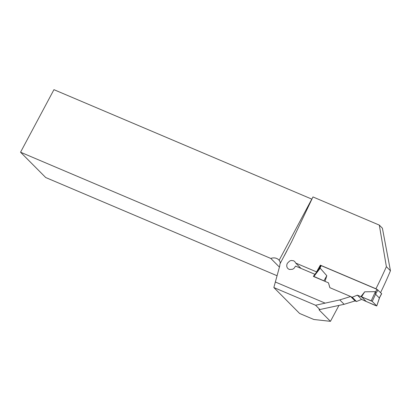 <?xml version="1.0" encoding="UTF-8"?>
<svg xmlns="http://www.w3.org/2000/svg" width="411" height="411" viewBox="0 0 411 411"><rect width="100%" height="100%" fill="white"/><g stroke="black" fill="none" stroke-linecap="round" stroke-linejoin="round"><path stroke-width="0.62" d="M273.844 287.536L299.604 313.454L313.824 319.491L330.454 321.33L319.347 310.156L319.028 309.555L319.84 309.534L315.586 305.25L273.844 287.536L279.691 266.123L279.963 263.888L291.563 241.904L312.956 196.941L379.312 225.105L386.381 266.677A247.191 115.666 -67 0 1 375.942 288.769L320.339 265.167L316.562 271.902L295.679 263.04L294.769 261.56L293.562 260.744L291.152 260.492L289.647 261.016L287.34 263.307L286.796 264.818L286.76 266.349L287.232 267.736L288.168 268.815L289.457 269.477L292.504 269.282L293.906 268.45L295.596 266.097L314.944 274.312M318.715 269.467L320.195 268.208L313.891 276.449L313.485 276.469L328.461 282.825L329.848 287.674L350.655 296.506L339.763 299.902L315.586 305.25M275.267 281.972L324.988 303.071M350.655 296.506L355.053 300.929L344.13 304.299L319.84 309.534M386.381 266.677L390.45 270.772L382.405 228.218L379.312 225.105M390.45 270.772A186.928 87.471 -67 0 1 380.596 292.56M320.339 265.167L320.765 265.598M279.963 263.888C280.487 262.891 280.21 261.684 279.146 260.266L311.8 199.114L53.944 89.67L20.55 152.214L270.813 258.442L279.429 267.114M20.55 152.214L45.703 177.526L277.071 275.735M330.454 321.33L338.957 305.399M318.345 269.868L318.083 269.606M328.461 282.825L329.915 287.705M270.813 258.442A8.672 7.526 135.2 0 1 278.807 259.896A8.672 7.526 135.2 0 1 279.146 260.266M300.996 268.388L295.679 263.04M339.763 299.902L344.13 304.299M379.6 297.59L381.675 293.695L376.969 289.318L321.243 265.665L320.78 265.563L318.808 269.262M325.034 281.371L326.796 275.719L320.195 268.208M350.742 296.593L352.253 297.235L357.365 295.139L360.879 296.629L364.711 291.815L375.418 291.651L375.654 293.993L372.243 301.391L371.2 300.775L375.418 291.651M352.253 297.235L356.501 301.51L361.613 299.408L366.227 301.499L361.541 296.783L364.711 291.815M356.501 301.51L354.991 300.867M371.2 300.775L360.879 296.629M377.976 289.925L375.654 293.993M375.649 294.281L379.291 297.944L379.677 297.323M313.891 276.449L323.919 280.816L326.796 275.719M379.451 297.816L376.753 305.974L366.227 301.499L361.541 296.783L372.243 301.391L376.692 305.871C374.616 305.373 369.504 302.815 366.227 301.499M361.613 299.408L357.365 295.139M376.692 305.871L372.243 301.391M323.919 280.816L324.644 281.206M319.743 309.514A191.552 89.634 -67 0 1 319.347 310.156M376.969 289.318L375.531 292.005M321.243 265.665L319.809 268.352M381.619 293.588L379.291 297.944M286.96 250.792L284.186 255.991M313.403 276.331L318.921 269.113M376.753 305.974L379.713 297.338"/></g></svg>
